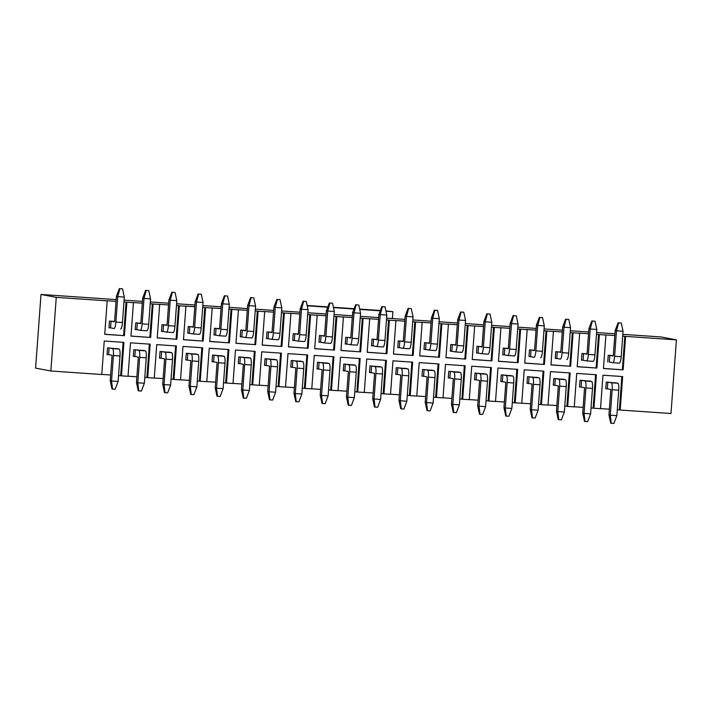 <?xml version="1.0" encoding="UTF-8"?>
<svg xmlns="http://www.w3.org/2000/svg" width="712" height="712" viewBox="0 0 712 712"><rect width="100%" height="100%" fill="white"/><g stroke="black" fill="none" stroke-linecap="round" stroke-linejoin="round"><path stroke-width="1.07" d="M116.172 299.61L41.011 294.457L35.6 368.104L50.855 371.005L101.772 374.494L104.237 341.021L123.924 342.374L121.458 375.847L128.026 376.301L130.483 342.819L150.17 344.172L147.713 377.645L154.273 378.099L156.729 344.617L176.416 345.97L173.959 379.443L180.519 379.897L182.984 346.415L202.671 347.767L200.206 381.249L206.774 381.694L209.23 348.221L228.917 349.565L226.46 383.047L233.02 383.492L235.476 350.019L255.163 351.363L252.707 384.845L259.275 385.29L261.731 351.817L281.418 353.17L278.962 386.643L285.521 387.097L287.977 353.615L307.664 354.968L305.208 388.44L311.767 388.894L314.232 355.413L333.919 356.765L331.454 390.238L338.022 390.692L340.478 357.21L360.165 358.563L357.709 392.036L364.268 392.49L366.725 359.017L386.411 360.361L383.955 393.843L390.514 394.288L392.98 360.815L412.666 362.159L410.201 395.641L416.769 396.086L419.226 362.613L438.912 363.966L436.456 397.438L443.015 397.892L445.472 364.411L465.159 365.763L462.702 399.236L469.261 399.69L471.727 366.208L491.413 367.561L488.948 401.034L495.516 401.488L497.973 368.006L517.66 369.359L515.203 402.832L521.763 403.286L524.219 369.813L543.906 371.157L541.449 404.638L548.018 405.083L550.474 371.611L570.161 372.954L567.704 406.436L574.264 406.881L576.72 373.408L596.407 374.752L593.95 408.234L600.51 408.688L602.966 375.206L622.662 376.559L620.197 410.032L670.989 413.512L676.4 339.864L661.145 336.963L622.822 334.337M603.473 368.416L623.151 369.857L625.608 336.384L676.4 339.864M623.151 369.857L603.464 368.513L605.921 335.032L605.12 334.88L614.785 335.548M577.218 366.618L596.896 368.06L599.362 334.587L605.921 335.032M596.896 368.06L577.209 366.716L579.675 333.234L578.865 333.082L588.539 333.741M550.972 364.82L570.65 366.262L573.107 332.789L579.675 333.234M570.65 366.262L550.963 364.909L553.42 331.436L552.619 331.285L562.284 331.943M524.717 363.013L544.404 364.464L546.861 330.982L553.42 331.436M544.404 364.464L524.717 363.111L527.174 329.638L526.373 329.487L536.038 330.145M498.471 361.215L518.149 362.666L520.614 329.184L527.174 329.638M518.149 362.666L498.462 361.313L500.928 327.84L500.118 327.68L509.783 328.348M472.225 359.418L491.903 360.868L494.359 327.387L500.928 327.84M491.903 360.868L472.216 359.515L474.673 326.034L473.872 325.882L483.537 326.55M445.97 357.62L465.657 359.062L468.113 325.589L474.673 326.034M465.657 359.062L445.97 357.718L448.427 324.236L447.625 324.085L457.291 324.752M419.724 355.822L439.402 357.264L441.858 323.791L448.427 324.236M439.402 357.264L419.715 355.92L422.172 322.438L421.37 322.287L431.036 322.945M393.478 354.024L413.156 355.466L415.612 321.993L422.172 322.438M413.156 355.466L393.469 354.113L395.925 320.64L395.124 320.489L404.79 321.148M367.223 352.218L386.91 353.668L389.366 320.186L395.925 320.64M386.91 353.668L367.214 352.315L369.679 318.843L368.878 318.691L378.544 319.35M340.977 350.42L360.655 351.87L363.111 318.389L369.679 318.843M360.655 351.87L340.968 350.518L343.424 317.045L342.623 316.885L352.289 317.552M314.731 348.622L334.409 350.073L336.865 316.591L343.424 317.045M334.409 350.073L314.722 348.72L317.178 315.238L316.377 315.087L326.043 315.754M288.476 346.824L308.154 348.266L310.619 314.793L317.178 315.238M308.154 348.266L288.467 346.922L290.932 313.44L290.122 313.289L299.797 313.956M262.23 345.026L281.908 346.468L284.364 312.995L290.932 313.44M281.908 346.468L262.221 345.124L264.677 311.642L263.876 311.491L273.542 312.15M235.975 343.228L255.661 344.67L258.118 311.197L264.677 311.642M255.661 344.67L235.975 343.317L238.431 309.845L237.63 309.693L247.295 310.352M209.728 341.422L229.406 342.873L231.872 309.391L238.431 309.845M229.406 342.873L209.72 341.52L212.185 308.047L211.375 307.895L221.04 308.554M183.482 339.624L203.16 341.075L205.617 307.593L212.185 308.047M203.16 341.075L183.474 339.722L185.93 306.249L185.129 306.098L194.794 306.756M157.227 337.826L176.914 339.277L179.371 305.795L185.93 306.249M176.914 339.277L157.227 337.924L159.684 304.442L158.883 304.291L168.548 304.958M130.981 336.028L150.659 337.47L153.116 303.997L159.684 304.442M150.659 337.47L130.972 336.126L133.429 302.644L132.628 302.493L142.293 303.161M104.735 334.231L124.413 335.672L126.87 302.2L133.429 302.644M124.413 335.672L104.726 334.328L107.183 300.847L106.382 300.695L116.047 301.354M50.855 371.005L56.257 297.358L107.183 300.847M109.007 354.709L107.04 354.576L107.53 347.874L118.014 348.835M123.114 342.312L120.657 375.696L118.548 375.553M110.636 375.01L101.78 374.396M107.04 354.576L108.607 354.629L109.096 347.99M620.197 410.032L617.286 409.738M609.374 409.195L600.519 408.59M593.95 408.234L591.04 407.94M583.128 407.397L574.273 406.783M567.704 406.436L564.785 406.134M556.873 405.591L548.018 404.986M541.449 404.638L538.539 404.336M530.627 403.793L521.771 403.188M515.203 402.832L512.293 402.538M504.381 401.995L495.525 401.39M488.948 401.034L486.038 400.74M478.126 400.197L469.27 399.592M462.702 399.236L459.792 398.942M451.88 398.4L443.024 397.794M436.456 397.438L433.546 397.145M425.634 396.602L416.778 395.988M410.201 395.641L407.291 395.338M399.379 394.804L390.523 394.19M383.955 393.843L381.045 393.54M373.132 392.997L364.277 392.392M357.709 392.036L354.798 391.742M346.886 391.2L338.022 390.594M331.454 390.238L328.543 389.945M320.631 389.402L311.776 388.797M305.208 388.44L302.297 388.147M294.385 387.604L285.53 386.999M278.962 386.643L276.051 386.349M268.139 385.806L259.275 385.192M252.707 384.845L249.796 384.542M241.884 384.008L233.029 383.394M226.46 383.047L223.55 382.745M215.638 382.202L206.783 381.596M200.206 381.249L197.295 380.947M189.383 380.404L180.528 379.799M173.959 379.443L171.049 379.149M163.137 378.606L154.281 378.001M147.713 377.645L144.803 377.351M136.891 376.808L128.035 376.203M121.458 375.847L120.657 375.696M123.959 301.897L126.87 302.2M150.205 303.704L153.116 303.997M176.46 305.501L179.371 305.795M202.706 307.299L205.617 307.593M228.953 309.097L231.872 309.391M255.208 310.895L258.118 311.197M281.454 312.693L284.364 312.995M307.709 314.499L310.619 314.793M333.955 316.297L336.865 316.591M360.201 318.095L363.111 318.389M386.456 319.893L389.366 320.186M412.702 321.69L415.612 321.993M438.948 323.488L441.858 323.791M465.203 325.295L468.113 325.589M491.449 327.093L494.359 327.387M517.695 328.891L520.614 329.184M543.95 330.688L546.861 330.982M570.196 332.486L573.107 332.789M596.451 334.284L599.362 334.587M622.697 336.091L625.608 336.384M614.91 333.795L596.576 332.54M588.664 331.997L570.33 330.742M562.418 330.199L544.075 328.944M536.163 328.401L517.829 327.146M509.917 326.603L491.583 325.339M483.671 324.797L465.328 323.542M457.416 322.999L439.082 321.744M431.169 321.201L412.827 319.946M404.914 319.403L386.58 318.148M378.668 317.605L360.334 316.351M352.422 315.808L334.079 314.544M326.167 314.001L307.833 312.746M299.921 312.203L281.587 310.948M273.675 310.405L255.332 309.15M247.42 308.608L229.086 307.353M221.174 306.81L202.84 305.555M194.928 305.012L176.585 303.748M168.673 303.205L150.339 301.95M142.427 301.407L124.084 300.153M41.011 294.457L56.257 297.358M609.712 362.114L612.792 362.702A6.72 1.353 -86.1 0 0 612.827 362.702A6.72 1.353 -86.1 0 0 614.616 356.258L616.485 330.813L615.15 330.564L613.281 356L610.202 355.422M607.745 361.981L608.235 355.279L613.308 355.626M609.801 355.386L609.312 362.034M607.834 382.175L607.345 388.814L605.779 388.761L606.268 382.068L616.752 383.02M583.555 353.588L583.066 360.236L581.499 360.183L581.989 353.481L587.062 353.828M557.3 351.79L556.811 358.439L555.244 358.376L555.734 351.683L560.807 352.031M531.054 349.993L530.565 356.641L528.998 356.578L529.488 349.886L534.561 350.233M504.799 348.195L504.318 354.843L502.743 354.781L503.242 348.088L508.315 348.435M478.553 346.397L478.063 353.036L476.497 352.983L476.987 346.29L482.06 346.637M452.307 344.59L451.817 351.238L450.251 351.185L450.74 344.483L455.813 344.83M426.052 342.792L425.571 349.441L423.996 349.387L424.494 342.686L429.567 343.033M399.806 340.995L399.316 347.643L397.75 347.581L398.239 340.888L403.312 341.235M373.56 339.197L373.07 345.845L371.504 345.783L371.993 339.09L377.066 339.437M347.305 337.399L346.815 344.047L345.249 343.985L345.747 337.292L350.82 337.639M321.059 335.601L320.569 342.241L319.003 342.187L319.492 335.494L324.565 335.842M294.812 333.795L294.323 340.443L292.757 340.389L293.246 333.688L298.319 334.035M268.558 331.997L268.068 338.645L266.502 338.592L266.991 331.89L272.064 332.237M242.311 330.199L241.822 336.847L240.255 336.785L240.745 330.092L245.818 330.439M216.056 328.401L215.576 335.049L214.009 334.987L214.499 328.294L219.572 328.641M189.81 326.603L189.321 333.252L187.754 333.189L188.244 326.497L193.317 326.844M163.564 324.805L163.075 331.445L161.508 331.392L161.998 324.699L167.071 325.046M137.309 322.999L136.829 329.647L135.253 329.594L135.752 322.892L140.825 323.248M111.063 321.201L110.574 327.849L109.007 327.796L109.497 321.094L114.57 321.441M581.588 380.368L581.099 387.017L579.532 386.963L580.022 380.261L590.506 381.223M555.333 378.57L554.844 385.219L553.277 385.165L553.767 378.464L564.251 379.425M529.087 376.773L528.598 383.421L527.031 383.359L527.521 376.666L538.005 377.618M502.832 374.975L502.352 381.623L500.785 381.561L501.275 374.868L511.759 375.82M476.586 373.177L476.097 379.825L474.53 379.763L475.02 373.07L485.504 374.022M450.34 371.379L449.851 378.019L448.284 377.965L448.774 371.272L459.258 372.225M424.085 369.572L423.604 376.221L422.029 376.167L422.528 369.466L433.003 370.427M397.839 367.775L397.349 374.423L395.783 374.37L396.272 367.668L406.757 368.629M371.593 365.977L371.103 372.625L369.537 372.563L370.026 365.87L380.511 366.822M345.338 364.179L344.848 370.827L343.282 370.765L343.78 364.072L354.256 365.025M319.092 362.381L318.602 369.03L317.036 368.967L317.525 362.274L328.01 363.227M292.846 360.583L292.356 367.223L290.79 367.17L291.279 360.477L301.763 361.429M266.591 358.777L266.101 365.425L264.535 365.372L265.024 358.67L275.508 359.631M240.345 356.979L239.855 363.627L238.289 363.574L238.778 356.872L249.262 357.833M214.09 355.181L213.609 361.829L212.042 361.767L212.532 355.074L223.016 356.027M187.843 353.383L187.354 360.032L185.787 359.969L186.277 353.277L196.761 354.229M161.597 351.586L161.108 358.234L159.541 358.172L160.031 351.479L170.515 352.431M135.342 349.788L134.862 356.436L133.286 356.374L133.785 349.681L144.26 350.633M133.286 356.374L135.262 356.507M159.541 358.172L161.508 358.305M185.787 359.969L187.754 360.103M212.042 361.767L214.009 361.91M238.289 363.574L240.255 363.707M264.535 365.372L266.502 365.505M290.79 367.17L292.757 367.303M317.036 368.967L319.003 369.101M343.282 370.765L345.258 370.899M369.537 372.563L371.504 372.705M395.783 374.37L397.75 374.503M422.029 376.167L424.005 376.301M448.284 377.965L450.251 378.099M474.53 379.763L476.497 379.897M500.785 381.561L502.752 381.694M527.031 383.359L528.998 383.501M553.277 385.165L555.244 385.299M579.532 386.963L581.499 387.097M109.007 327.796L110.974 327.929M135.253 329.594L137.229 329.727M161.508 331.392L163.475 331.525M187.754 333.189L189.721 333.323M214.009 334.987L215.976 335.121M240.255 336.785L242.222 336.927M266.502 338.592L268.469 338.725M292.757 340.389L294.724 340.523M319.003 342.187L320.97 342.321M345.249 343.985L347.225 344.118M371.504 345.783L373.471 345.916M397.75 347.581L399.717 347.723M423.996 349.387L425.972 349.521M450.251 351.185L452.218 351.319M476.497 352.983L478.464 353.116M502.743 354.781L504.719 354.914M528.998 356.578L530.965 356.712M555.244 358.376L557.211 358.519M581.499 360.183L583.466 360.317M605.779 388.761L607.745 388.894M622.35 369.706L624.807 336.233M621.852 376.497L619.396 409.881M596.095 367.908L598.552 334.435M569.849 366.11L572.306 332.629M543.594 364.313L546.059 330.831M517.348 362.515L519.804 329.033M491.102 360.708L493.558 327.235M464.847 358.91L467.312 325.437M438.601 357.113L441.057 323.64M412.355 355.315L414.811 321.833M386.1 353.517L388.565 320.035M359.854 351.719L362.31 318.237M333.608 349.912L336.064 316.44M307.353 348.115L309.809 314.642M281.107 346.317L283.563 312.844M254.86 344.519L257.317 311.037M228.605 342.721L231.062 309.239M202.359 340.923L204.816 307.442M176.104 339.117L178.57 305.644M149.858 337.319L152.315 303.846M123.612 335.521L126.069 302.048M595.597 374.699L593.149 408.083M569.351 372.901L566.894 406.285M543.096 371.103L540.648 404.478M516.85 369.305L514.402 402.68M490.604 367.508L488.147 400.883M464.349 365.701L461.901 399.085M438.103 363.903L435.655 397.287M411.856 362.105L409.4 395.489M385.601 360.308L383.154 393.692M359.355 358.51L356.899 391.885M333.109 356.712L330.653 390.087M306.854 354.905L304.407 388.289M280.608 353.108L278.152 386.491M254.353 351.31L251.906 384.694M228.107 349.512L225.66 382.896M201.861 347.714L199.405 381.089M175.606 345.916L173.158 379.291M149.36 344.11L146.912 377.493M614.803 382.647L617.874 383.234A6.72 1.353 93.9 0 1 618.728 390.185L616.859 415.63L610.291 415.176L608.956 414.918L610.825 389.482L607.345 388.814M608.235 382.202L611.314 382.78A6.72 1.353 93.9 0 1 612.16 389.731L610.291 415.176L611.27 423.266L610.736 423.168L608.956 414.918M611.27 423.266L613.895 423.453L616.859 415.63M612.854 362.702L619.351 363.147A6.72 1.353 -86.1 0 0 619.387 363.156A6.72 1.353 -86.1 0 0 621.184 356.703L623.053 331.267L616.485 330.813L618.648 322.839L621.273 323.017L618.648 322.839M615.15 330.564L618.114 322.741M621.273 323.017L623.053 331.267M588.548 380.849L591.628 381.436A6.72 1.353 93.9 0 1 592.473 388.387L590.604 413.823L584.045 413.378L582.71 413.12L584.579 387.684L581.099 387.017M581.989 380.404L585.068 380.982A6.72 1.353 93.9 0 1 585.914 387.933L584.045 413.378L585.024 421.468L584.49 421.37L582.71 413.12M585.024 421.468L587.649 421.646L590.604 413.823M562.302 379.051L565.381 379.638A6.72 1.353 93.9 0 1 566.227 386.589L564.358 412.026L557.799 411.58L556.455 411.322L558.324 385.877L554.844 385.219M555.743 378.597L558.813 379.185A6.72 1.353 93.9 0 1 559.659 386.135L557.799 411.58L558.769 419.671L558.235 419.573L556.455 411.322M558.769 419.671L561.394 419.849L564.358 412.026M536.056 377.253L539.126 377.832A6.72 1.353 93.9 0 1 539.972 384.783L538.112 410.228L531.544 409.783L530.209 409.525L532.078 384.079L528.598 383.421M529.488 376.799L532.567 377.387A6.72 1.353 93.9 0 1 533.413 384.338L531.544 409.783L532.523 417.873L531.989 417.766L530.209 409.525M532.523 417.873L535.148 418.051L538.112 410.228M509.801 375.455L512.88 376.034A6.72 1.353 93.9 0 1 513.726 382.985L511.857 408.43L505.298 407.976L503.963 407.727L505.823 382.282L502.352 381.623M503.242 375.002L506.321 375.589A6.72 1.353 93.9 0 1 507.167 382.54L505.298 407.976L506.277 416.075L505.743 415.968L503.963 407.727M506.277 416.075L508.902 416.253L511.857 408.43M583.066 360.236L586.546 360.895A6.72 1.353 -86.1 0 0 588.37 354.46L590.239 329.015L588.904 328.757L587.035 354.202L583.956 353.615M586.546 360.895A6.72 1.353 -86.1 0 0 586.572 360.904L593.132 361.349A6.72 1.353 -86.1 0 0 594.929 354.905L596.798 329.46L590.239 329.015L592.393 321.041L595.018 321.219L592.393 321.041M586.608 360.904L593.105 361.349A6.72 1.353 -86.1 0 0 593.132 361.349M588.904 328.757L591.859 320.934M595.018 321.219L596.798 329.46M556.811 358.439L560.291 359.097A6.72 1.353 -86.1 0 0 560.326 359.106A6.72 1.353 -86.1 0 0 562.124 352.663L563.993 327.217L562.649 326.959L560.78 352.404L557.71 351.817M566.886 359.551L566.85 359.551A6.72 1.353 -86.1 0 0 566.886 359.551A6.72 1.353 -86.1 0 0 568.683 353.108L570.552 327.662L563.993 327.217L566.147 319.243L568.772 319.421L566.147 319.243M562.649 326.959L565.613 319.136M568.772 319.421L570.552 327.662M530.565 356.641L534.044 357.299A6.72 1.353 -86.1 0 0 534.071 357.308A6.72 1.353 -86.1 0 0 535.869 350.856L537.738 325.42L536.403 325.162L534.534 350.607L531.455 350.019M540.639 357.753L540.604 357.753A6.72 1.353 -86.1 0 0 540.639 357.753A6.72 1.353 -86.1 0 0 542.437 351.31L544.306 325.865L537.738 325.42L539.901 317.436L542.526 317.623L539.901 317.436M536.403 325.162L539.367 317.338M542.526 317.623L544.306 325.865M504.318 354.843L507.789 355.502A6.72 1.353 -86.1 0 0 507.825 355.502A6.72 1.353 -86.1 0 0 509.623 349.058L511.492 323.613L510.157 323.364L508.288 348.809L505.209 348.221M507.861 355.502L514.358 355.947A6.72 1.353 -86.1 0 0 514.384 355.955A6.72 1.353 -86.1 0 0 516.182 349.512L518.051 324.067L511.492 323.613L513.646 315.638L516.271 315.825L513.646 315.638M510.157 323.364L513.112 315.541M516.271 315.825L518.051 324.067M483.555 373.649L486.634 374.236A6.72 1.353 93.9 0 1 487.48 381.187L485.611 406.632L479.043 406.178L477.707 405.929L479.577 380.484L476.097 379.825M476.996 373.204L480.066 373.791A6.72 1.353 93.9 0 1 480.912 380.733L479.043 406.178L480.022 414.277L479.488 414.17L477.707 405.929M480.022 414.277L482.647 414.455L485.611 406.632M478.063 353.036L481.543 353.704A6.72 1.353 -86.1 0 0 481.579 353.704A6.72 1.353 -86.1 0 0 483.377 347.26L485.246 321.815L483.902 321.566L482.033 347.002L478.962 346.424M481.606 353.704L488.103 354.149A6.72 1.353 -86.1 0 0 488.138 354.158A6.72 1.353 -86.1 0 0 489.936 347.714L491.805 322.269L485.246 321.815L487.4 313.841L490.025 314.019L487.4 313.841M483.902 321.566L486.866 313.743M490.025 314.019L491.805 322.269M457.309 371.851L460.379 372.438A6.72 1.353 93.9 0 1 461.225 379.389L459.356 404.834L452.796 404.38L451.461 404.122L453.33 378.686L449.851 378.019M450.74 371.406L453.82 371.984A6.72 1.353 93.9 0 1 454.665 378.935L452.796 404.38L453.775 412.471L453.241 412.373L451.461 404.122M453.775 412.471L456.401 412.657L459.356 404.834M451.817 351.238L455.297 351.906A6.72 1.353 -86.1 0 0 455.324 351.906A6.72 1.353 -86.1 0 0 457.122 345.462L458.991 320.017L457.656 319.768L455.787 345.204L452.707 344.626M455.36 351.906L461.857 352.351A6.72 1.353 -86.1 0 0 461.892 352.36A6.72 1.353 -86.1 0 0 463.69 345.907L465.559 320.471L458.991 320.017L461.154 312.043L463.779 312.221L461.154 312.043M457.656 319.768L460.611 311.945M463.779 312.221L465.559 320.471M431.054 370.053L434.133 370.64A6.72 1.353 93.9 0 1 434.979 377.591L433.11 403.028L426.55 402.583L425.206 402.325L427.075 376.888L423.604 376.221M424.494 369.608L427.574 370.187A6.72 1.353 93.9 0 1 428.419 377.137L426.55 402.583L427.529 410.673L426.986 410.575L425.206 402.325M427.529 410.673L430.146 410.851L433.11 403.028M425.571 349.441L429.042 350.099A6.72 1.353 -86.1 0 0 429.078 350.108A6.72 1.353 -86.1 0 0 430.876 343.665L432.745 318.22L431.41 317.961L429.541 343.407L426.461 342.819M429.113 350.108L435.611 350.553A6.72 1.353 -86.1 0 0 435.637 350.553A6.72 1.353 -86.1 0 0 437.435 344.11L439.304 318.673L432.745 318.22L434.899 310.245L437.524 310.423L434.899 310.245M431.41 317.961L434.365 310.138M437.524 310.423L439.304 318.673M404.808 368.255L407.887 368.843A6.72 1.353 93.9 0 1 408.733 375.794L406.863 401.23L400.295 400.785L398.96 400.527L400.829 375.082L397.349 374.423M398.248 367.801L401.319 368.389A6.72 1.353 93.9 0 1 402.164 375.34L400.295 400.785L401.274 408.875L400.74 408.777L398.96 400.527M401.274 408.875L403.9 409.053L406.863 401.23M399.316 347.643L402.796 348.302A6.72 1.353 -86.1 0 0 404.63 341.867L406.49 316.422L405.155 316.164L403.286 341.609L400.206 341.021M402.796 348.302A6.72 1.353 -86.1 0 0 402.832 348.31L409.391 348.755A6.72 1.353 -86.1 0 0 411.189 342.312L413.058 316.867L406.49 316.422L408.652 308.447L411.278 308.625L408.652 308.447M402.858 348.31L409.356 348.755A6.72 1.353 -86.1 0 0 409.391 348.755M405.155 316.164L408.118 308.341M411.278 308.625L413.058 316.867M378.553 366.457L381.632 367.045A6.72 1.353 93.9 0 1 382.478 373.987L380.608 399.432L374.049 398.987L372.714 398.729L374.583 373.284L371.103 372.625M371.993 366.004L375.073 366.591A6.72 1.353 93.9 0 1 375.918 373.542L374.049 398.987L375.028 407.077L374.494 406.97L372.714 398.729M375.028 407.077L377.654 407.255L380.608 399.432M373.07 345.845L376.55 346.504A6.72 1.353 -86.1 0 0 378.375 340.06L380.244 314.624L378.909 314.366L377.04 339.811L373.96 339.224M376.55 346.504A6.72 1.353 -86.1 0 0 376.577 346.513L383.145 346.958A6.72 1.353 -86.1 0 0 384.943 340.514L386.803 315.069L380.244 314.624L382.406 306.641L385.023 306.827L382.406 306.641M376.612 346.513L383.109 346.958A6.72 1.353 -86.1 0 0 383.145 346.958M378.909 314.366L381.863 306.543M385.023 306.827L386.803 315.069M352.307 364.66L355.386 365.238A6.72 1.353 93.9 0 1 356.231 372.189L354.362 397.634L347.803 397.18L346.459 396.931L348.328 371.486L344.848 370.827M345.747 364.206L348.827 364.793A6.72 1.353 93.9 0 1 349.672 371.744L347.803 397.18L348.773 405.279L348.239 405.173L346.459 396.931M348.773 405.279L351.399 405.457L354.362 397.634M346.815 344.047L350.295 344.706A6.72 1.353 -86.1 0 0 350.331 344.706A6.72 1.353 -86.1 0 0 352.128 338.262L353.998 312.817L352.654 312.568L350.785 338.013L347.714 337.426M356.89 345.16L350.331 344.706L356.863 345.151A6.72 1.353 -86.1 0 0 356.89 345.16A6.72 1.353 -86.1 0 0 358.688 338.716L360.557 313.271L353.998 312.817L356.151 304.843L358.777 305.03L356.151 304.843M352.654 312.568L355.617 304.745M358.777 305.03L360.557 313.271M326.06 362.853L329.131 363.44A6.72 1.353 93.9 0 1 329.985 370.391L328.116 395.836L321.548 395.382L320.213 395.133L322.082 369.688L318.602 369.03M319.492 362.408L322.572 362.995A6.72 1.353 93.9 0 1 323.417 369.946L321.548 395.382L322.527 403.482L321.993 403.375L320.213 395.133M322.527 403.482L325.153 403.66L328.116 395.836M320.569 342.241L324.049 342.908A6.72 1.353 -86.1 0 0 324.085 342.908A6.72 1.353 -86.1 0 0 325.873 336.464L327.743 311.019L326.408 310.77L324.538 336.206L321.459 335.628M330.644 343.362L324.085 342.908L330.608 343.353A6.72 1.353 -86.1 0 0 330.644 343.362A6.72 1.353 -86.1 0 0 332.442 336.918L334.311 311.473L327.743 311.019L329.905 303.045L332.531 303.223L329.905 303.045M326.408 310.77L329.371 302.947M332.531 303.223L334.311 311.473M299.805 361.055L302.885 361.643A6.72 1.353 93.9 0 1 303.73 368.594L301.861 394.039L295.302 393.585L293.967 393.327L295.836 367.89L292.356 367.223M293.246 360.61L296.325 361.189A6.72 1.353 93.9 0 1 297.171 368.14L295.302 393.585L296.281 401.675L295.747 401.577L293.967 393.327M296.281 401.675L298.907 401.862L301.861 394.039M294.323 340.443L297.803 341.11A6.72 1.353 -86.1 0 0 297.83 341.11A6.72 1.353 -86.1 0 0 299.627 334.667L301.496 309.222L300.161 308.972L298.292 334.409L295.213 333.83M297.865 341.11L304.362 341.555A6.72 1.353 -86.1 0 0 304.398 341.564A6.72 1.353 -86.1 0 0 306.187 335.112L308.056 309.675L301.496 309.222L303.65 301.247L306.276 301.425L303.65 301.247M300.161 308.972L303.116 301.149M306.276 301.425L308.056 309.675M273.559 359.257L276.639 359.845A6.72 1.353 93.9 0 1 277.484 366.796L275.615 392.232L269.056 391.787L267.712 391.529L269.581 366.093L266.101 365.425M267 358.812L270.07 359.391A6.72 1.353 93.9 0 1 270.916 366.342L269.056 391.787L270.026 399.877L269.492 399.779L267.712 391.529M270.026 399.877L272.651 400.055L275.615 392.232M268.068 338.645L271.548 339.304A6.72 1.353 -86.1 0 0 271.583 339.312A6.72 1.353 -86.1 0 0 273.381 332.869L275.25 307.424L273.906 307.166L272.037 332.611L268.967 332.023M271.61 339.312L278.107 339.757A6.72 1.353 -86.1 0 0 278.143 339.757A6.72 1.353 -86.1 0 0 279.941 333.314L281.81 307.878L275.25 307.424L277.404 299.449L280.03 299.627L277.404 299.449M273.906 307.166L276.87 299.343M280.03 299.627L281.81 307.878M247.313 357.46L250.384 358.047A6.72 1.353 93.9 0 1 251.229 364.998L249.369 390.434L242.801 389.989L241.466 389.731L243.335 364.286L239.855 363.627M240.745 357.006L243.824 357.593A6.72 1.353 93.9 0 1 244.67 364.544L242.801 389.989L243.78 398.079L243.246 397.981L241.466 389.731M243.78 398.079L246.405 398.257L249.369 390.434M241.822 336.847L245.302 337.506A6.72 1.353 -86.1 0 0 245.328 337.515A6.72 1.353 -86.1 0 0 247.126 331.071L248.995 305.626L247.66 305.368L245.791 330.813L242.712 330.226M245.364 337.515L251.861 337.96A6.72 1.353 -86.1 0 0 251.897 337.96A6.72 1.353 -86.1 0 0 253.695 331.516L255.563 306.071L248.995 305.626L251.158 297.652L253.783 297.83L251.158 297.652M247.66 305.368L250.624 297.545M253.783 297.83L255.563 306.071M221.058 355.662L224.138 356.249A6.72 1.353 93.9 0 1 224.983 363.191L223.114 388.636L216.555 388.191L215.22 387.933L217.08 362.488L213.609 361.829M214.499 355.208L217.578 355.795A6.72 1.353 93.9 0 1 218.424 362.746L216.555 388.191L217.534 396.281L217 396.175L215.22 387.933M217.534 396.281L220.159 396.459L223.114 388.636M215.576 335.049L219.047 335.708A6.72 1.353 -86.1 0 0 219.082 335.717A6.72 1.353 -86.1 0 0 220.88 329.264L222.749 303.828L221.414 303.57L219.545 329.015L216.466 328.428M219.118 335.717L225.615 336.162A6.72 1.353 -86.1 0 0 225.642 336.162A6.72 1.353 -86.1 0 0 227.44 329.718L229.308 304.273L222.749 303.828L224.903 295.845L227.529 296.032L224.903 295.845M221.414 303.57L224.369 295.747M227.529 296.032L229.308 304.273M194.812 353.864L197.892 354.442A6.72 1.353 93.9 0 1 198.737 361.393L196.868 386.839L190.3 386.385L188.965 386.135L190.834 360.69L187.354 360.032M188.253 353.41L191.323 353.998A6.72 1.353 93.9 0 1 192.169 360.948L190.3 386.385L191.279 394.484L190.745 394.377L188.965 386.135M191.279 394.484L193.904 394.662L196.868 386.839M189.321 333.252L192.801 333.91A6.72 1.353 -86.1 0 0 194.634 327.467L196.503 302.022L195.159 301.772L193.29 327.217L190.22 326.63M192.801 333.91A6.72 1.353 -86.1 0 0 192.836 333.91L199.396 334.364A6.72 1.353 -86.1 0 0 201.193 327.921L203.062 302.475L196.503 302.022L198.657 294.047L201.282 294.234L198.657 294.047M192.863 333.91L199.36 334.355A6.72 1.353 -86.1 0 0 199.396 334.364M195.159 301.772L198.123 293.949M201.282 294.234L203.062 302.475M168.566 352.057L171.636 352.645A6.72 1.353 93.9 0 1 172.482 359.596L170.613 385.041L164.054 384.587L162.719 384.338L164.588 358.892L161.108 358.234M161.998 351.612L165.077 352.2A6.72 1.353 93.9 0 1 165.923 359.151L164.054 384.587L165.033 392.686L164.499 392.579L162.719 384.338M165.033 392.686L167.658 392.864L170.613 385.041M142.311 350.26L145.39 350.847A6.72 1.353 93.9 0 1 146.236 357.798L144.367 383.243L137.808 382.789L136.464 382.54L138.333 357.095L134.862 356.436M135.752 349.815L138.831 350.393A6.72 1.353 93.9 0 1 139.677 357.344L137.808 382.789L138.787 390.879L138.244 390.781L136.464 382.54M138.787 390.879L141.412 391.066L144.367 383.243M116.065 348.462L119.144 349.049A6.72 1.353 93.9 0 1 119.99 356L118.121 381.436L111.553 380.991L110.218 380.733L112.087 355.297L108.607 354.629M109.506 348.017L112.576 348.595A6.72 1.353 93.9 0 1 113.422 355.546L111.553 380.991L112.532 389.081L111.998 388.983L110.218 380.733M112.532 389.081L115.157 389.259L118.121 381.436M163.075 331.445L166.555 332.112A6.72 1.353 -86.1 0 0 168.379 325.669L170.248 300.224L168.913 299.975L167.044 325.411L163.965 324.832M166.555 332.112A6.72 1.353 -86.1 0 0 166.581 332.112L173.15 332.566A6.72 1.353 -86.1 0 0 174.947 326.123L176.816 300.678L170.248 300.224L172.411 292.249L175.036 292.427L172.411 292.249M166.617 332.112L173.114 332.557A6.72 1.353 -86.1 0 0 173.15 332.566M168.913 299.975L171.868 292.151M175.036 292.427L176.816 300.678M136.829 329.647L140.3 330.315A6.72 1.353 -86.1 0 0 140.335 330.315A6.72 1.353 -86.1 0 0 142.133 323.871L144.002 298.426L142.667 298.177L140.798 323.613L137.719 323.034M146.895 330.768L140.335 330.315L146.868 330.76A6.72 1.353 -86.1 0 0 146.895 330.768A6.72 1.353 -86.1 0 0 148.692 324.316L150.561 298.88L144.002 298.426L146.156 290.452L148.781 290.63L146.156 290.452M142.667 298.177L145.622 290.354M148.781 290.63L150.561 298.88M110.574 327.849L114.054 328.508A6.72 1.353 -86.1 0 0 114.089 328.517A6.72 1.353 -86.1 0 0 115.887 322.073L117.747 296.628L116.412 296.37L114.543 321.815L111.472 321.228M120.648 328.962L120.613 328.962A6.72 1.353 -86.1 0 0 120.648 328.962A6.72 1.353 -86.1 0 0 122.446 322.518L124.315 297.082L117.747 296.628L119.91 288.654L122.535 288.832L119.91 288.654M116.412 296.37L119.376 288.547M122.535 288.832L124.315 297.082M385.904 310.886L392.89 311.687L392.383 318.54M307.219 305.768L307.486 307.032M307.157 305.484L327.867 306.908M333.403 307.281L354.122 308.705M359.649 309.079L380.368 310.503M307.575 305.84L327.751 307.219M333.474 307.611L353.998 309.017M359.729 309.417L380.252 310.824M385.975 311.215L392.89 311.687M617.874 383.234L611.314 382.78M618.728 390.185L612.16 389.731M614.616 356.258L621.184 356.703M591.628 381.436L585.068 380.982M592.473 388.387L585.914 387.933M565.381 379.638L558.813 379.185M566.227 386.589L559.659 386.135M539.126 377.832L532.567 377.387M539.972 384.783L533.413 384.338M512.88 376.034L506.321 375.589M513.726 382.985L507.167 382.54M588.37 354.46L594.929 354.905M562.124 352.663L568.683 353.108M535.869 350.856L542.437 351.31M509.623 349.058L516.182 349.512M486.634 374.236L480.066 373.791M487.48 381.187L480.912 380.733M483.377 347.26L489.936 347.714M460.379 372.438L453.82 371.984M461.225 379.389L454.665 378.935M457.122 345.462L463.69 345.907M434.133 370.64L427.574 370.187M434.979 377.591L428.419 377.137M430.876 343.665L437.435 344.11M407.887 368.843L401.319 368.389M408.733 375.794L402.164 375.34M404.63 341.867L411.189 342.312M381.632 367.045L375.073 366.591M382.478 373.987L375.918 373.542M378.375 340.06L384.943 340.514M355.386 365.238L348.827 364.793M356.231 372.189L349.672 371.744M352.128 338.262L358.688 338.716M329.131 363.44L322.572 362.995M329.985 370.391L323.417 369.946M325.873 336.464L332.442 336.918M302.885 361.643L296.325 361.189M303.73 368.594L297.171 368.14M299.627 334.667L306.187 335.112M276.639 359.845L270.07 359.391M277.484 366.796L270.916 366.342M273.381 332.869L279.941 333.314M250.384 358.047L243.824 357.593M251.229 364.998L244.67 364.544M247.126 331.071L253.695 331.516M224.138 356.249L217.578 355.795M224.983 363.191L218.424 362.746M220.88 329.264L227.44 329.718M197.892 354.442L191.323 353.998M198.737 361.393L192.169 360.948M194.634 327.467L201.193 327.921M171.636 352.645L165.077 352.2M172.482 359.596L165.923 359.151M145.39 350.847L138.831 350.393M146.236 357.798L139.677 357.344M119.144 349.049L112.576 348.595M119.99 356L113.422 355.546M168.379 325.669L174.947 326.123M142.133 323.871L148.692 324.316M115.887 322.073L122.446 322.518M619.387 363.156L612.827 362.702M514.384 355.955L507.825 355.502M488.138 354.158L481.579 353.704M461.892 352.36L455.324 351.906M435.637 350.553L429.078 350.108M304.398 341.564L297.83 341.11M278.143 339.757L271.583 339.312M251.897 337.96L245.328 337.515M225.642 336.162L219.082 335.717"/></g></svg>
